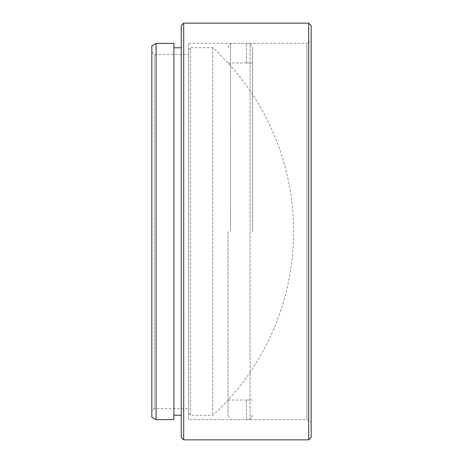 <?xml version="1.0" encoding="UTF-8"?>
<svg xmlns="http://www.w3.org/2000/svg" width="463" height="463" viewBox="0 0 463 463"><rect width="100%" height="100%" fill="white"/><g stroke="black" fill="none" stroke-linecap="round" stroke-linejoin="round"><path stroke-width="0.35" stroke-dasharray="2.31 1.74" d="M151.835 51.949L154.289 54.402L188.603 54.402L188.603 408.597L154.289 408.597L154.289 54.402L154.289 408.597L151.835 411.051L151.835 51.949L151.835 411.051M188.603 419.628L188.603 43.372L188.603 419.628L306.917 419.628L306.917 43.372L311.165 40.923L311.165 422.077L311.165 40.923M188.603 43.372L306.917 43.372L306.917 419.628L311.165 422.077M188.603 408.597L188.603 54.402M173.897 47.782L173.897 415.218L173.897 47.782M181.253 47.782L181.253 415.218L181.253 47.782M183.701 439.85L183.701 23.15M308.711 23.15L308.711 439.85M311.165 437.396L311.165 25.604M181.253 25.604L181.253 437.396M173.897 419.628L173.897 43.372M156.083 419.628L156.083 43.372M151.835 45.825L151.835 417.175M188.603 413.303L188.603 49.593L188.603 413.303M190.536 47.77L190.536 415.34L190.536 47.77M212.72 47.77L212.72 415.34L212.72 47.77M252.549 231.5L252.549 47.654L250.101 43.406L250.101 419.594L246.426 419.594L250.101 419.594L250.101 43.406L246.426 43.406L250.101 43.406L252.549 47.654L252.549 231.5L252.549 63.02L246.426 63.02L252.549 63.02L252.549 47.654L252.549 231.5M228.039 231.5L228.039 415.38L228.039 231.5M230.493 231.5L230.493 43.372L230.493 231.5M246.426 63.02L246.426 43.372L246.426 63.02M246.426 419.594L246.426 399.98L252.549 399.98L246.426 399.98L246.426 419.594M252.549 415.346L250.101 419.594L252.549 415.346M188.603 413.407L190.536 415.34L212.72 415.34A249.366 249.366 0 0 0 212.72 47.666L190.536 47.66L188.603 49.593M228.039 415.38L230.493 419.628L246.426 419.628M228.039 62.98L246.426 62.98M228.039 47.62L230.493 43.372L246.426 43.372M228.039 400.02L246.426 400.02"/><path stroke-width="0.69" d="M183.701 439.85L181.253 437.396L181.253 25.604L183.701 23.15L183.701 439.85L308.711 439.85L308.711 23.15L311.165 25.604L311.165 437.396L308.711 439.85M156.083 419.628L151.835 417.175L151.835 45.825L156.083 43.372L156.083 419.628L173.897 419.628L173.897 43.372L156.083 43.372M173.897 415.218L181.253 415.218M173.897 47.782L181.253 47.782M183.701 23.15L308.711 23.15"/></g></svg>
